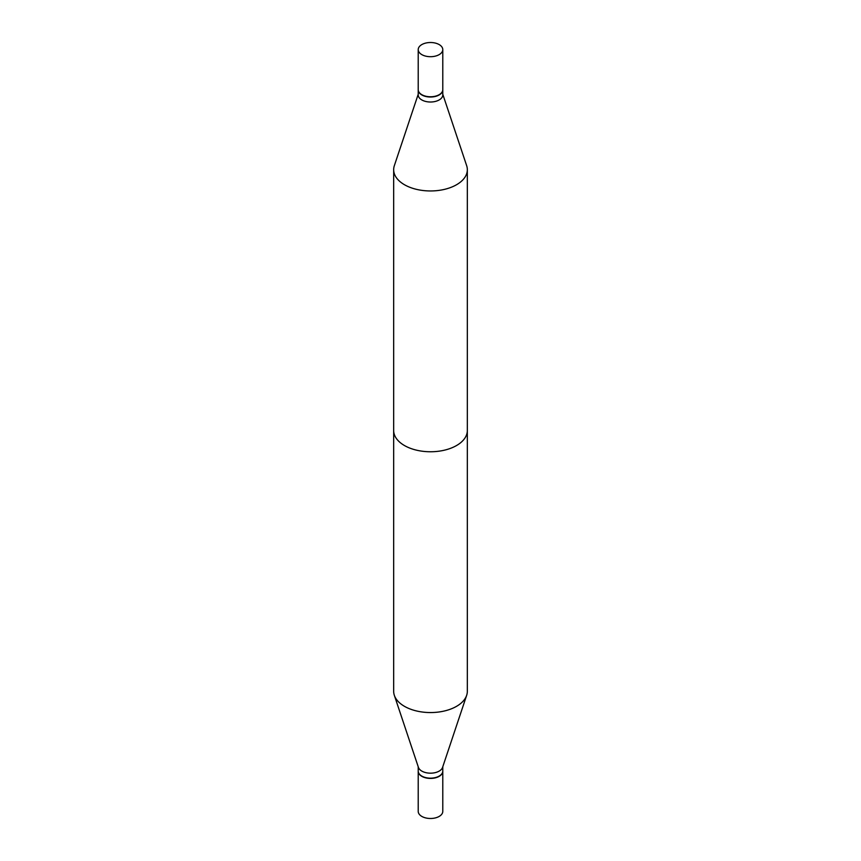 <?xml version="1.0" encoding="UTF-8"?>
<svg xmlns="http://www.w3.org/2000/svg" width="861" height="861" viewBox="0 0 861 861"><rect width="100%" height="100%" fill="white"/><g stroke="black" fill="none" stroke-linecap="round" stroke-linejoin="round"><path stroke-width="1.29" d="M418.22 771.198A12.28 7.092 0 0 0 418.22 771.327L418.22 811.396A12.28 7.092 0 0 0 421.815 816.411A12.28 7.092 0 0 0 435.203 817.95A12.28 7.092 0 0 0 442.78 811.396L442.78 771.327A12.28 7.092 0 0 0 442.78 771.198M418.22 771.327A12.28 7.092 0 0 0 421.815 776.342A12.28 7.092 0 0 0 435.203 777.881A12.28 7.092 0 0 0 442.78 771.327M394.338 165.667A36.829 21.256 0 0 0 393.671 169.703A36.829 21.256 0 0 0 404.466 184.728A36.829 21.256 0 0 0 444.588 189.345A36.829 21.256 0 0 0 467.329 169.703A36.829 21.256 0 0 0 466.662 165.667A36.829 21.256 0 0 1 467.329 169.703L467.329 430.5A36.829 21.256 180 0 1 444.588 450.142A36.829 21.256 180 0 1 404.466 445.535A36.829 21.256 180 0 1 393.671 430.5L393.671 169.703A36.829 21.256 0 0 0 404.466 184.728A36.829 21.256 0 0 0 444.588 189.345A36.829 21.256 0 0 0 467.329 169.703L467.329 691.297A36.829 21.256 0 0 1 466.662 695.333A36.829 21.256 0 0 1 441.295 711.627A36.829 21.256 0 0 1 404.466 706.332A36.829 21.256 0 0 1 394.338 695.333A36.829 21.256 0 0 1 393.671 691.297L393.671 169.703A36.829 21.256 0 0 1 394.338 165.667L418.22 94.247L394.338 165.667M418.22 94.925A12.28 7.092 0 0 0 421.815 99.941A12.28 7.092 0 0 0 435.203 101.469A12.28 7.092 0 0 0 442.78 94.925A12.28 7.092 0 0 1 435.203 101.469A12.28 7.092 0 0 1 421.815 99.941A12.28 7.092 0 0 1 418.22 94.925L418.22 89.931A12.28 7.092 0 0 0 421.815 94.947A12.28 7.092 0 0 0 435.203 96.486A12.28 7.092 0 0 0 442.78 89.931A12.28 7.092 0 0 0 442.78 89.802A12.28 7.092 0 0 1 442.78 89.931L442.78 94.925L442.78 89.931A12.28 7.092 0 0 1 435.203 96.486A12.28 7.092 0 0 1 421.815 94.947A12.28 7.092 0 0 1 418.22 89.931L418.22 94.925M439.185 44.589A12.28 7.092 0 0 0 425.797 43.05A12.28 7.092 0 0 0 418.22 49.604A12.28 7.092 0 0 0 421.815 54.62A12.28 7.092 0 0 0 435.203 56.159A12.28 7.092 0 0 0 442.78 49.604A12.28 7.092 0 0 0 439.185 44.589A12.28 7.092 0 0 0 425.797 43.05A12.28 7.092 0 0 0 418.22 49.604A12.28 7.092 0 0 0 421.815 54.62A12.28 7.092 0 0 0 435.203 56.159A12.28 7.092 0 0 0 442.78 49.604A12.28 7.092 0 0 0 439.185 44.589M418.22 89.673A12.28 7.092 0 0 0 421.815 94.688A12.28 7.092 0 0 0 435.203 96.228A12.28 7.092 0 0 0 442.78 89.673A12.28 7.092 0 0 1 435.203 96.228A12.28 7.092 0 0 1 421.815 94.688A12.28 7.092 0 0 1 418.22 89.673L418.22 49.604L418.22 89.673M394.338 695.333L418.435 767.42A12.28 7.092 0 0 0 421.815 771.09A12.28 7.092 0 0 0 434.095 772.866A12.28 7.092 0 0 0 442.565 767.42L466.662 695.333M439.078 776.148A11.979 6.91 0 0 1 438.97 776.213A11.979 6.91 0 0 1 422.03 776.213L421.815 776.084A12.28 7.092 0 0 0 439.185 776.084A12.28 7.092 0 0 0 442.78 771.069L442.78 766.753M418.22 766.753L418.22 771.069A12.28 7.092 0 0 0 421.815 776.084L422.03 776.213M442.78 94.247L466.662 165.667L442.78 94.247M442.78 49.604L442.78 89.673L442.78 49.604"/></g></svg>
